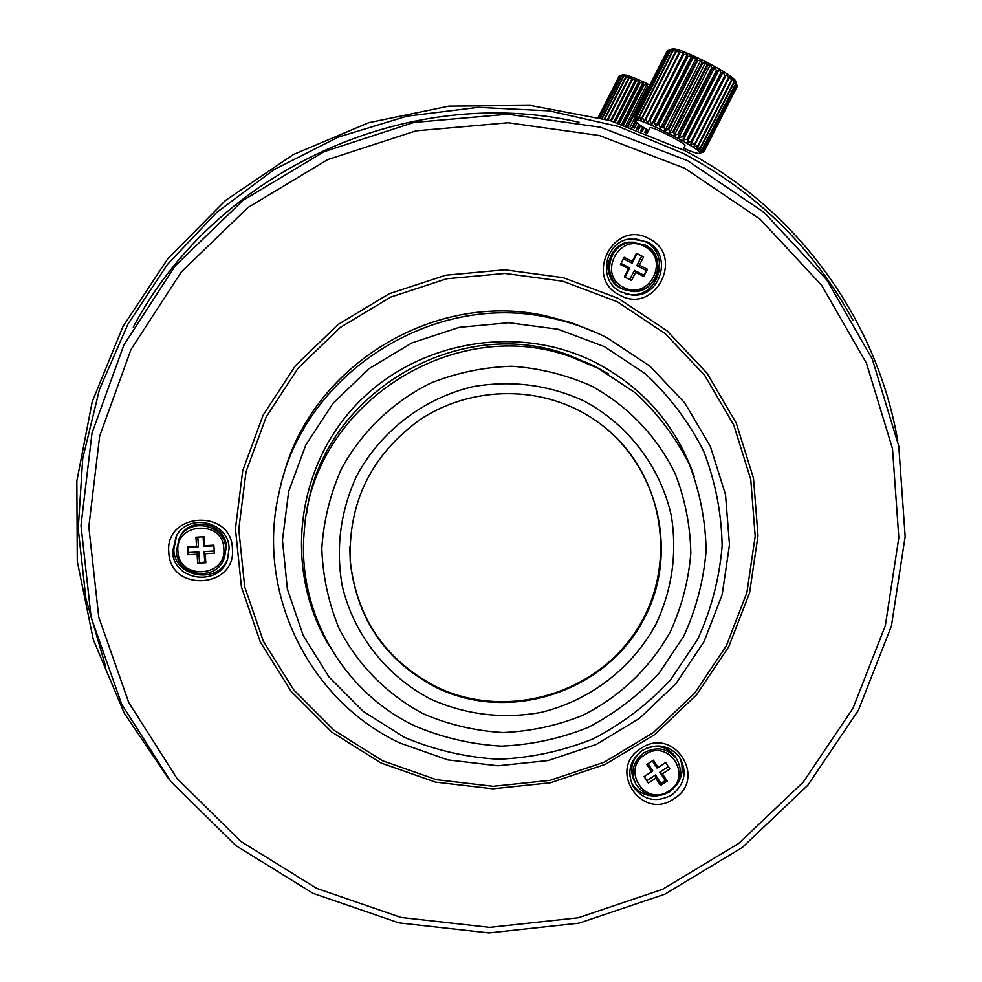 <?xml version="1.0" encoding="UTF-8"?>
<svg xmlns="http://www.w3.org/2000/svg" width="982" height="982" viewBox="0 0 982 982"><rect width="100%" height="100%" fill="white"/><g stroke="black" fill="none" stroke-linecap="round" stroke-linejoin="round"><path stroke-width="1.47" d="M168.646 778.8L124.248 713.128L93.351 639.785L77.283 561.446L76.842 481.057L92.222 401.724L122.946 326.552L167.947 258.536L225.492 200.426L293.348 154.53L368.802 122.689L448.86 106.13L530.329 105.442L610.018 120.541L684.847 150.688C796.991 208.761 876.84 319.432 897.769 440.918M649.924 127.918L650.121 127.746C652.453 126.224 687.51 144.329 684.945 145.729L682.92 149.694M683.607 148.343C692.052 151.952 697.269 153.634 699.258 153.413C708.304 152.824 639.896 117.079 635.538 120.135L635.219 120.663C635.808 122.284 640.264 125.573 648.586 130.532M634.9 119.694L634.139 115.876L635.612 118.982L635.354 115.778L636.901 119.08L637.109 116.072L638.816 119.497L639.503 116.723L641.295 120.258L642.473 117.717L644.315 121.326L645.383 118.797L647.801 122.689L649.286 120.369L649.961 120.651L651.692 124.333L653.595 122.222L654.331 122.541L655.915 126.199L658.21 124.297L658.996 124.665L660.383 128.274L663.046 126.58L663.857 126.973L665.01 130.496L668.828 129.415L669.687 132.84L673.799 131.956L674.327 135.246L677.887 134.104L678.672 134.534L678.844 137.664L682.6 136.682L683.349 137.099L683.128 140.045L687.032 139.186L687.731 139.591L687.105 142.353L691.095 141.592L691.721 141.973L690.69 144.526L694.716 143.838L695.256 144.194L693.808 146.527L697.809 145.888L696.41 148.319L700.682 147.963L698.435 149.865L702.216 149.215L699.859 151.13L703.443 150.43L700.645 152.1L704.008 151.449L700.792 152.75L703.848 151.879L699.503 153.339M704.008 151.449L737.322 86.318L735.469 81.494L735.935 83.986L734.119 80.07L734.229 82.353L732.155 78.388L731.43 80.119L729.626 76.461L728.926 78.314L726.545 74.337L725.44 75.982L724.826 75.589L723.01 72.054L721.488 73.503L719.069 69.673L717.13 70.937L716.381 70.508L714.798 67.218L711.68 67.881L710.293 64.763L706.794 65.291L705.653 62.345L702.621 63.167L700.952 60.012L697.625 60.737L696.312 57.815L691.942 58.11L691.807 55.79L688.026 56.416L687.277 56.097L687.523 53.998L683.607 54.611L682.92 54.341L683.57 52.463L678.943 52.881L680.01 51.211L675.984 51.899L676.929 50.278L672.928 51.039L674.364 49.665L670.117 50.487L672.375 49.382L667.306 50.683L634.139 115.876M667.441 50.61L634.249 115.827M703.848 151.879L737.065 86.809M671.774 49.186L671.921 49.149C677.887 45.945 736.61 75.995 735.935 81.911L736.169 82.648M667.085 51.125L633.844 116.244M703.984 151.326L737.31 86.171M736.966 85.311L703.578 150.602M703.443 150.43L736.844 85.115M735.935 83.986L702.461 149.436M702.216 149.215L735.702 83.74M734.229 82.353L700.682 147.963M700.326 147.693L733.885 82.058M731.872 80.45L698.263 146.195M697.809 145.888L731.43 80.119M728.926 78.314L695.256 144.194M694.716 143.838L728.399 77.946M726.545 74.337L690.69 144.526M725.44 75.982L691.721 141.973M691.095 141.592L724.826 75.589M723.01 72.054L687.105 142.353M721.488 73.503L687.731 139.591M687.032 139.186L720.8 73.085M719.069 69.673L683.128 140.045M717.13 70.937L683.349 137.099M682.6 136.682L716.381 70.508M714.798 67.218L678.844 137.664M712.478 68.323L678.672 134.534M677.887 134.104L711.68 67.881M710.293 64.763L674.327 135.246M707.605 65.708L673.799 131.956M672.989 131.539L706.794 65.291M705.653 62.345L669.687 132.84M702.621 63.167L668.828 129.415M668.006 129.01L701.799 62.75M700.952 60.012L665.01 130.496M697.625 60.737L663.857 126.973M663.046 126.58L696.815 60.344M696.312 57.815L660.383 128.274M692.727 58.466L658.996 124.665M658.21 124.297L691.942 58.11M691.807 55.79L655.915 126.199M688.026 56.416L654.331 122.541M653.595 122.222L687.277 56.097M687.523 53.998L651.692 124.333M683.607 54.611L649.961 120.651M649.286 120.369L682.92 54.341M683.57 52.463L647.801 122.689M679.569 53.089L645.984 119.043M645.383 118.797L678.943 52.881M675.984 51.899L642.473 117.717M641.946 117.533L675.444 51.727M672.928 51.039L639.503 116.723M639.061 116.588L672.486 50.929M670.461 50.536L637.109 116.072M636.778 115.999L670.117 50.487M668.619 50.389L635.354 115.778M635.121 115.753L668.374 50.401M648.844 86.76L647.531 86.588L646.88 84.256L643.357 84.55L642.989 82.39L639.294 82.66L639.233 80.671L635.403 80.941L635.685 79.137L632.371 79.665L632.408 77.811L628.529 78.155L629.487 76.731L626.099 77.296L626.958 75.896L623.251 76.436L624.883 75.332L621.348 76.007L623.3 75.049L619.176 76.068L598.259 117.275M619.274 76.019L598.32 117.288M622.895 74.828L622.993 74.804C626.541 74.595 635.464 77.983 649.74 84.992M618.991 76.436L598.222 117.263M647.469 129.869L645.935 132.877M646.917 129.538L645.334 132.644M644.695 132.398L646.34 129.182M644.131 127.82L642.277 131.453M643.271 127.267L641.332 131.085M640.645 130.827L642.658 126.874M640.632 125.512L638.361 129.968M639.503 124.714L637.072 129.489M636.361 129.231L638.889 124.26M637.122 122.873L634.274 128.47M635.833 121.658L632.666 127.893M631.929 127.623L635.329 120.958M634.47 118.368L630.088 126.973M648.23 86.932L628.185 126.322M627.449 126.064L647.531 86.588M646.88 84.256L625.878 125.536M644.045 84.882L623.73 124.812M623.005 124.579L643.357 84.55M642.989 82.39L621.741 124.162M639.945 82.954L619.384 123.401M618.685 123.18L639.294 82.66M639.233 80.671L617.764 122.885M636.029 81.211L615.235 122.099M614.585 121.903L635.403 80.941M635.685 79.137L614.032 121.731M632.371 79.665L611.393 120.933M610.792 120.761L631.794 79.432M632.408 77.811L610.608 120.712M629.032 78.351L607.907 119.927M607.379 119.767L628.529 78.155M626.099 77.296L604.875 119.068M604.433 118.932L625.657 77.148M623.607 76.535L602.359 118.368M602.003 118.27L623.251 76.436M621.618 76.056L600.407 117.84M600.137 117.766L621.348 76.007M620.17 75.884L599.045 117.484M598.885 117.435L619.986 75.884M853.051 320.402C813.673 248.471 757.257 192.889 683.791 153.658L618.513 126.482L549.208 110.868L477.939 107.369L406.892 116.195L338.262 137.124L274.174 169.542L216.617 212.468L167.37 264.563L127.918 324.195L99.44 389.486L82.734 458.434L78.216 528.905L85.913 598.762L105.467 665.943M133.257 327.202C215.549 170.782 407.788 82.905 579.184 122.308M687.547 160.655L764.192 212.493L826.758 279.833L872.286 359.068L898.763 446.098L905.159 536.553L891.423 626L858.428 710.182L807.904 785.158L742.343 847.454L664.851 894.185L579.061 923.141L488.987 932.9L398.876 922.859L313.049 893.325L235.717 845.502L170.794 781.476L121.707 704.229L91.154 617.469L80.99 525.517L92.001 433.074L123.867 345.013L175.066 266.024L242.984 200.402L324.048 151.682L413.913 122.455L507.755 114.207L600.591 127.243L687.547 160.655M316.756 888.403L401.122 917.458L489.699 927.352L578.263 917.765L662.604 889.299L738.808 843.354L803.264 782.102L852.928 708.378L885.347 625.608L898.825 537.682L892.515 448.774L866.468 363.242L821.688 285.381L760.178 219.232L684.835 168.327L599.388 135.528L508.173 122.75L415.975 130.864L327.693 159.587L248.041 207.46L181.302 271.94L130.987 349.518L99.661 436.045L88.81 526.868L98.765 617.224L128.752 702.498L176.969 778.431L240.762 841.378L316.756 888.403M618.341 298.418L667.024 330.811L706.979 373.111L736.255 423.119L753.501 478.271L757.981 535.804L749.573 592.846L728.767 646.659L696.655 694.655L654.81 734.524L605.268 764.377L550.423 782.777L492.878 788.804L435.443 782.114L380.881 762.953L331.928 732.179L291.028 691.205L260.316 641.995L241.425 586.954L235.435 528.819L242.75 470.562L263.102 415.19L295.496 365.599L338.274 324.379L389.253 293.728L445.742 275.218L504.797 269.805L563.337 277.697L618.341 298.418M648.906 238.626C685.473 255.836 655.104 315.05 619.949 295.275C583.271 278.262 613.627 218.691 648.906 238.626M673.959 798.783C641.602 821.725 606.79 769.09 640.89 748.48C673.443 725.526 707.973 778.345 673.959 798.783M168.794 552.461C164.522 512.248 231.396 508.259 232.427 548.582C236.588 588.599 170.046 592.747 168.794 552.461M382.489 760.755L436.401 779.696L493.173 786.312L550.043 780.359L604.261 762.179L653.226 732.67L694.581 693.255L726.324 645.825L746.885 592.637L755.183 536.246L750.751 479.4L733.701 424.899L704.757 375.48L665.268 333.684L617.162 301.695L562.796 281.233L504.957 273.438L446.614 278.79L390.787 297.08L340.423 327.374L298.147 368.09L266.134 417.092L246.028 471.802L238.786 529.372L244.702 586.806L263.36 641.197L293.704 689.83L334.113 730.326L382.489 760.755M597.105 333.058L571.561 322.747L544.875 315.664C432.866 290.832 310.177 366.838 282.828 478.038M400.177 743.129C308.765 700.522 255.308 591.851 279.207 491.994C303.094 374.387 431.368 291.421 548.815 317.616C569.327 321.765 588.856 328.54 607.392 337.98L649.875 366.114L684.761 402.927L710.379 446.491L725.502 494.572L729.479 544.764L722.187 594.589L704.057 641.602L676.021 683.546L639.466 718.394L596.172 744.491L548.226 760.547L497.96 765.788L447.792 759.896L400.177 743.129M604.298 346.572L558.046 329.265L508.86 322.722L459.281 327.337L411.863 342.914L369.06 368.655L333.119 403.234L305.868 444.858L288.708 491.331L282.46 540.247L287.395 589.102L303.168 635.403L328.896 676.831L363.242 711.373L404.412 737.359C434.572 750.113 466.008 757.417 498.746 759.246C531.508 757.834 563.091 750.984 593.521 738.709C622.588 723.501 648.267 703.898 670.571 679.888L697.625 639.417C711.238 609.675 719.401 578.521 722.126 545.98C721.574 513.316 715.412 481.708 703.664 451.18C688.848 421.953 669.393 396.127 645.272 373.688L604.298 346.572M329.093 645.481C284.179 571.499 294.895 469.678 355.644 405.32C416.123 340.729 518.226 322.931 596.013 362.775C643.787 388.086 676.524 425.992 694.213 476.466M306.654 513.365C321.102 395.39 456.434 313.356 567.989 354.833L593.95 365.77L608.533 373.982M598.087 368.275L635.612 393.046C657.707 413.557 675.542 437.174 689.131 463.921C699.921 491.859 705.579 520.791 706.107 550.706C703.64 580.522 696.164 609.061 683.705 636.324L658.934 673.419C638.496 695.428 614.953 713.398 588.304 727.331C560.427 738.587 531.471 744.847 501.446 746.136C471.458 744.442 442.661 737.74 415.042 726.029C342.558 691.807 296.159 610.792 304.395 530.022C312.018 404.989 454.052 313.135 571.684 357.153L598.087 368.275M423.856 714.049C387.374 694.875 357.816 665.084 339.011 628.345C328.54 602.825 322.808 576.225 321.801 548.521C323.63 520.804 330.21 494.167 341.54 468.598C361.658 431.785 392.616 402.019 430.386 383.226C456.532 372.792 483.623 367.133 511.659 366.237C539.597 368.164 566.258 374.793 591.667 386.098C628.149 406.118 657.179 436.634 675.186 473.68C685.105 499.286 690.309 525.812 690.825 553.247C688.578 580.595 681.741 606.778 670.313 631.782C650.207 667.772 619.777 696.79 582.792 715.301C557.211 725.624 530.636 731.369 503.091 732.535C475.583 730.964 449.167 724.802 423.856 714.049M584.045 401C548.877 384.858 512.027 380.046 473.484 386.552C423.708 398.103 380.537 431.172 356.576 476.074C340.386 511.438 335.611 548.091 342.239 585.996C353.901 634.875 386.822 676.573 431.331 699.429C466.376 714.835 502.809 719.192 540.628 712.478C589.47 700.829 631.794 668.521 655.767 624.564C672.069 589.924 677.273 553.738 671.357 516.016C660.641 467.26 628.578 424.801 584.045 401M435.91 687.326C385.263 660.628 356.699 618.721 350.23 561.606C348.07 502.428 371.245 455.157 419.768 419.805C466.315 388.86 528.562 385.104 577.833 409.96L581.626 411.949C654.54 450.836 682.76 547.698 643.603 619.63C605.464 692.089 509.29 723.624 435.91 687.326M606.213 428.483C665.489 477.215 678.059 568.443 635.415 631.843C593.41 695.661 504.257 720.26 435.775 686.541C385.214 659.892 356.699 618.046 350.243 561.029L349.801 546.986M646.819 241.744C673.578 253.982 660.739 298.663 631.61 294.981L621.127 292.022C596.811 281.048 604.384 240.455 631.144 238.835L646.819 241.744M634.998 238.687L644.965 241.621C671.541 253.761 658.799 298.16 629.855 294.514L625.681 293.863M643.566 256.953L636.422 253.27L632.236 261.445L624.171 257.296L620.477 264.539L628.541 268.687L624.368 276.85L631.512 280.521L635.685 272.358L643.738 276.507L647.445 269.264L639.392 265.128L643.566 256.953L641.627 256.228L636.815 265.643L639.392 265.128M636.422 253.27L641.627 256.228M647.445 269.264L643.689 275.107L643.738 276.507M636.815 265.643L646.095 270.418M643.689 275.107L634.409 270.345L635.685 272.358M634.409 270.345L629.695 279.575M625.043 277.194L629.769 267.951L628.541 268.687M629.769 267.951L621.029 263.458M623.435 258.745L632.175 263.25L632.236 261.445M632.175 263.25L636.987 253.835M671.627 795.089C656.221 803.018 643.443 800.232 633.304 786.717C626.651 772.527 629.634 760.436 642.277 750.444C656.577 742.858 668.914 744.982 679.298 756.827C687.584 771.459 685.031 784.213 671.627 795.089M679.372 756.926C683.938 767.065 682.821 776.688 676.033 785.796M657.682 795.874C646.365 796.733 637.662 792.499 631.573 783.194L633.304 786.717M660.542 785.416L667.159 781.095L662.396 773.853L669.859 768.98L665.636 762.548L658.173 767.421L653.398 760.166L646.782 764.499L651.557 771.754L644.094 776.627L648.316 783.059L655.78 778.174L660.542 785.416L660.984 783.341L655.497 774.994L655.78 778.174M667.159 781.095L665.28 780.543L660.984 783.341M648.316 783.059L644.217 776.541M655.497 774.994L646.893 780.616M648.046 763.677L652.748 770.821L651.557 771.754M652.343 760.866L657.044 768.01L658.173 767.421M668.312 766.623L659.794 772.196L662.396 773.853M659.794 772.196L665.28 780.543M172.636 551.712L176.269 536.098C188.507 512.408 228.708 521.724 229.101 548.263L227.591 559.2C219.219 587.15 173.2 580.951 172.636 551.712M227.787 558.611C218.078 584.99 174.342 577.747 173.789 549.601L176.735 535.325M187.378 546.79L187.918 554.793L197.087 554.229L197.689 563.251L205.815 562.747L205.213 553.738L214.383 553.173L213.855 545.182L204.686 545.734L204.084 536.712L195.946 537.203L196.56 546.238L187.378 546.79L187.869 547.404L198.45 546.753L196.56 546.238M187.918 554.793L187.869 547.404M198.45 546.753L197.799 537.093M203.09 536.773L203.728 546.434L204.686 545.734M203.728 546.434L213.904 545.82M214.236 551.012L204.072 551.639L205.213 553.738M205.815 562.747L204.759 562.011L197.689 563.251M204.072 551.639L204.759 562.011M199.481 562.342L198.794 551.958L197.087 554.229M198.794 551.958L188.225 552.596M635.072 242.223L630.223 242.198C606.802 243.34 599.941 278.888 621.238 288.512L626.897 290.562M622.514 288.831L631.966 291.445C657.314 294.342 668.239 255.516 645.002 244.886L631.561 242.309C608.018 243.45 601.119 279.17 622.514 288.831M623.533 287.321C597.105 275.021 618.979 232.108 644.413 246.47C670.792 258.855 648.893 301.584 623.533 287.321M676.537 758.804L674.83 755.993C665.796 745.596 655.031 743.718 642.535 750.334C631.573 758.988 628.959 769.471 634.667 781.795C629.045 769.913 631.389 759.602 641.688 750.849M643.885 752.826C632.801 761.615 630.211 772.22 636.115 784.655C644.99 796.365 656.123 798.771 669.54 791.873C681.226 782.409 683.484 771.287 676.328 758.509C667.269 748.063 656.455 746.173 643.885 752.826M645.039 754.642C668.497 738.096 693.427 776.173 668.889 790.915C645.53 807.462 620.452 769.483 645.039 754.642M224.583 557.224L226.302 546.655C225.946 523.406 190.655 515.452 180.197 536.307C190.643 515.44 225.958 523.381 226.302 546.643L224.264 558.034L225.688 548.214C225.332 524.867 189.87 516.863 179.35 537.829L176.306 551.233M176.306 551.27C176.846 576.667 216.715 582.228 224.264 558.034C216.727 582.265 176.785 576.68 176.306 551.246L180.197 536.307M223.822 548.594C226.83 577.465 178.81 580.436 177.926 551.381C174.857 522.412 223.049 519.527 223.822 548.594M647.15 133.368L649.961 127.844M635.219 120.663L634.237 117.644M671.921 49.149L669.92 49.8M622.993 74.804L621.017 75.442M548.815 317.616L544.875 315.664M567.989 354.833L571.684 357.153M629.855 294.514L631.61 294.981M623.251 289.42L621.238 288.499C614.18 284.608 609.896 278.679 608.374 270.701C605.158 262.292 616.659 241.02 630.223 242.198L644.99 244.874C661.414 254.866 659.352 274.125 654.933 278.949C649.568 287.456 641.921 291.617 631.966 291.445M646.696 748.088C658.075 744.331 667.453 746.958 674.83 755.993L676.328 758.509C683.521 771.275 681.275 782.421 669.589 791.922C656.123 798.832 644.965 796.402 636.115 784.655"/></g></svg>
